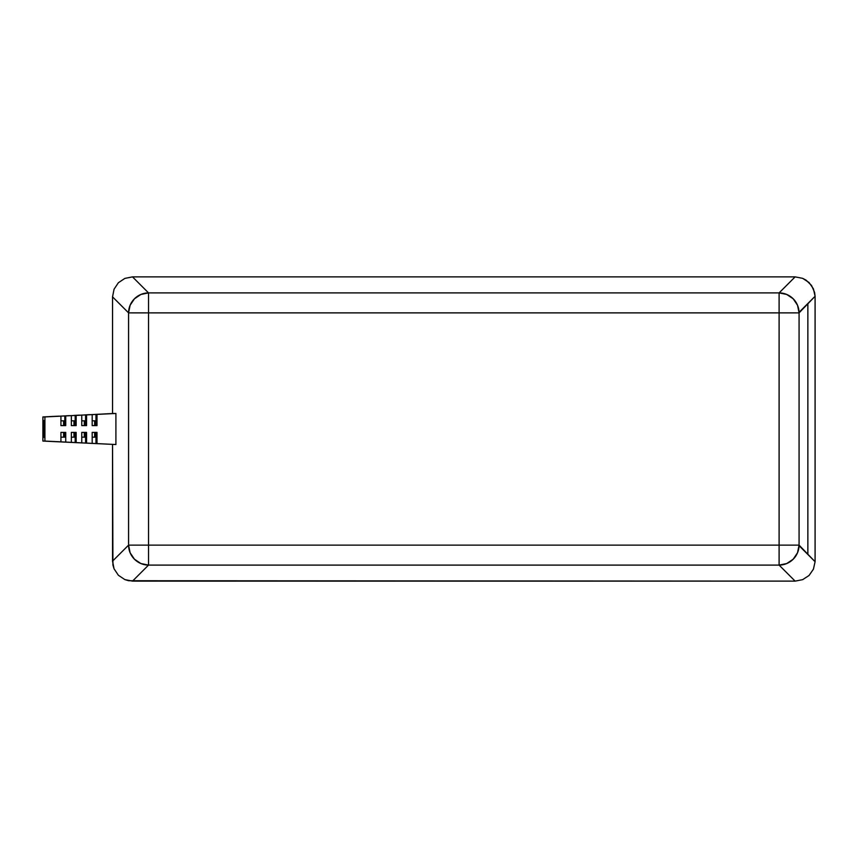 <?xml version="1.0" encoding="UTF-8"?>
<svg xmlns="http://www.w3.org/2000/svg" width="858" height="858" viewBox="0 0 858 858"><rect width="100%" height="100%" fill="white"/><g stroke="black" fill="none" stroke-linecap="round" stroke-linejoin="round"><path stroke-width="1.29" d="M112.537 296.9L114.06 289.2L118.383 282.722L124.86 278.4L132.507 276.877L795.13 276.877L802.648 278.346L806.059 280.126L811.539 285.457L814.617 292.46L815.089 296.278L815.089 561.722L799.066 545.688L799.066 312.312L815.089 296.278A20.013 20.013 0 0 1 815.1 296.9L815.1 561.1A20.013 20.013 0 0 1 815.089 561.722L813.416 569.186L809.062 575.471L802.648 579.654L795.13 581.123L128.603 580.737L124.86 579.6L118.383 575.278L114.06 568.8L112.924 565.057L112.537 444.487L112.537 561.1A20.013 20.013 0 0 0 112.537 561.153L112.537 444.487L112.537 561.153L128.571 545.13L128.571 312.87L112.537 296.847L112.537 413.513L112.537 296.847L128.571 312.87L128.571 545.13L112.537 561.153L114.06 568.8L118.383 575.278L124.86 579.6L132.507 581.123L795.13 581.123A20.013 20.013 0 0 1 795.087 581.123L132.561 581.123A20.013 20.013 0 0 1 132.507 581.123L148.531 565.1L132.507 581.123L795.13 581.123L779.107 565.1L148.531 565.1A20.013 19.916 -135 0 1 128.571 545.13L148.531 545.13L148.531 312.87L779.107 312.87L779.107 545.13L148.531 545.13L148.531 312.87L128.571 312.87A20.013 19.916 -45 0 1 148.531 292.9L779.107 292.9L795.13 276.877L132.507 276.877A20.013 20.013 0 0 1 132.561 276.877L795.087 276.877A20.013 20.013 0 0 1 795.13 276.877L779.107 292.9L148.531 292.9L132.507 276.877L795.13 276.877L802.648 278.346L809.062 282.529L813.416 288.814L815.089 296.278L799.077 312.87L797.522 305.255L793.189 298.788L786.722 294.455L779.107 292.9A20.013 19.916 45 0 1 799.077 312.87L779.107 312.87L779.107 292.9L779.107 312.87L799.077 312.87L799.077 545.13A20.013 19.916 135 0 1 779.107 565.1L795.13 581.123L802.648 579.654L809.062 575.471L813.416 569.186L815.089 561.722L799.077 545.13L128.571 545.13L130.116 552.745L134.449 559.212L140.916 563.545L148.531 565.1L148.531 545.13L148.531 565.1L779.107 565.1L779.107 545.13L779.107 565.1L786.722 563.545L793.189 559.212L797.522 552.745L799.077 545.13L779.107 545.13L779.107 312.87L148.531 312.87L148.531 292.9L140.916 294.455L134.449 298.788L130.116 305.255L128.571 312.87L148.531 312.87L148.531 292.9L132.507 276.877L124.86 278.4L118.383 282.722L114.06 289.2L112.537 296.847A20.013 20.013 0 0 0 112.537 296.9M807.861 554.493L807.861 303.507L807.861 554.493M43.897 437.408A8.408 0.59 90 0 1 43.318 429A8.408 0.59 90 0 1 43.897 420.592L44.487 429L43.897 437.408L43.318 429L43.897 420.592A8.408 0.59 90 0 1 44.487 429A8.408 0.59 90 0 1 43.897 437.408M65.208 425.6A8.408 0.59 90 0 0 64.811 420.838L60.929 420.838L64.811 420.838L64.811 415.916L65.208 425.6L60.929 425.6L60.929 416.151L60.017 416.151L115.905 413.47L115.905 444.53L42.9 441.066L42.9 416.934L65.734 415.916L65.734 425.6L60.929 425.6L64.135 425.6A8.408 0.59 90 0 1 64.522 420.838L64.135 425.6L60.929 425.6L60.929 416.151L44.906 416.934L44.906 441.066L42.9 441.066L115.905 444.53L44.906 441.066L60.929 441.849L60.929 432.4L65.734 432.4L65.734 442.084L71.353 442.353L71.353 432.4L76.158 432.4L76.158 442.589L81.767 442.867L81.767 432.4L86.572 432.4L86.572 443.103L92.181 443.371L92.181 432.4L96.997 432.4L96.997 443.607L115.905 444.53L115.905 413.47L96.997 414.393L96.997 425.6L92.181 425.6L95.281 425.6A8.408 0.59 90 0 1 95.678 420.838L95.281 425.6L92.181 425.6L92.181 414.629L86.572 414.897L86.572 425.6L81.767 425.6L84.899 425.6A8.408 0.59 90 0 1 85.296 420.838L84.899 425.6L81.767 425.6L81.767 415.133L76.158 415.411L76.158 425.6L71.353 425.6L74.517 425.6A8.408 0.59 90 0 1 74.914 420.838L74.517 425.6L71.353 425.6L71.353 415.647L65.734 415.916L65.734 425.6L60.929 425.6L63.599 425.6L63.599 420.838L63.599 425.6M95.678 437.162A8.408 0.59 90 0 1 95.281 432.4L92.181 432.4L96.997 432.4L96.997 443.607L91.162 443.371L92.181 443.371L92.181 432.4L95.281 432.4L95.678 437.162M85.296 437.162A8.408 0.59 90 0 1 84.899 432.4L81.767 432.4L86.572 432.4L86.572 443.103L80.781 442.867L81.767 442.867L81.767 432.4L84.899 432.4L85.296 437.162M74.914 437.162A8.408 0.59 90 0 1 74.517 432.4L71.353 432.4L76.158 432.4L76.158 442.589L70.399 442.353L71.353 442.353L71.353 432.4L74.517 432.4L74.914 437.162M64.522 437.162A8.408 0.59 90 0 1 64.135 432.4L60.929 432.4L65.734 432.4L65.734 442.084L60.017 441.849L60.929 441.849L60.929 432.4L64.135 432.4L64.522 437.162M94.637 437.162L94.637 432.4L94.637 437.162M84.288 437.162L84.288 432.4L84.288 437.162M73.938 437.162L73.938 432.4L73.938 437.162M63.599 432.4L63.599 437.162L63.599 432.4L60.929 432.4L65.208 432.4A8.408 0.59 90 0 1 64.811 437.162L65.208 432.4M42.9 416.934L58.816 416.151L42.9 416.934L42.9 441.066L44.906 441.066L44.906 416.934L42.9 416.934M63.599 415.969L69.166 415.647L63.599 415.969M73.938 425.6L73.938 420.838L73.938 425.6M73.938 415.454L79.515 415.133L73.938 415.411M84.288 425.6L84.288 420.838L84.288 425.6M84.288 414.95L89.865 414.629L84.288 414.95M94.637 425.6L94.637 420.838L94.637 425.6M94.637 414.446L113.417 413.47L94.637 414.446M115.905 413.47L113.417 413.47L115.905 413.47M60.929 437.162L64.811 437.162L60.929 437.162M75.59 432.4A8.408 0.59 90 0 1 75.193 437.162L71.353 437.162L75.193 437.162L75.193 442.589L75.59 432.4L71.353 432.4M71.353 425.6L71.353 415.647L70.399 415.647L76.158 415.411L76.158 425.6L71.353 425.6L75.59 425.6L75.193 420.838L71.353 420.838L75.193 420.838A8.408 0.59 90 0 1 75.59 425.6M75.193 415.411L75.193 420.838L75.193 415.411M85.972 432.4A8.408 0.59 90 0 1 85.575 437.162L81.767 437.162L85.575 437.162L85.575 443.103L85.972 432.4L81.767 432.4M81.767 425.6L81.767 415.133L80.781 415.133L86.572 414.897L86.572 425.6L81.767 425.6L85.972 425.6L85.575 420.838L81.767 420.838L85.575 420.838A8.408 0.59 90 0 1 85.972 425.6M85.575 414.897L85.575 420.838L85.575 414.897M92.181 437.162L95.957 437.162L95.957 443.607L96.353 432.4A8.408 0.59 90 0 1 95.957 437.162L92.181 437.162M96.997 425.6L92.181 425.6L92.181 414.629L91.162 414.629L95.957 414.393L95.957 420.838L92.181 420.838L95.957 420.838L96.353 425.6A8.408 0.59 90 0 0 95.957 420.838L95.957 414.393L96.997 414.393L96.997 425.6"/></g></svg>

